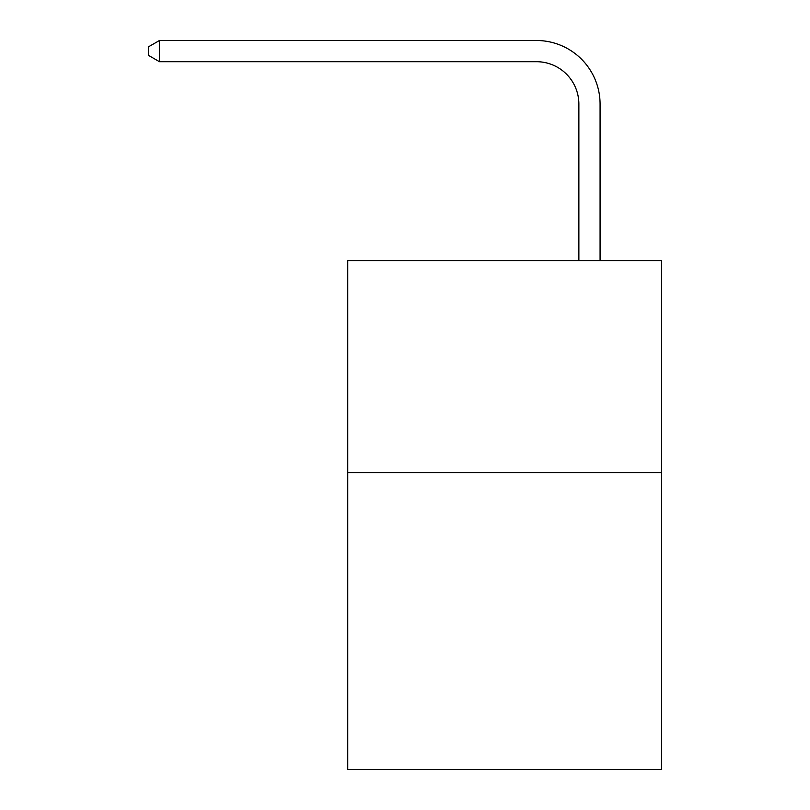 <?xml version="1.0" encoding="UTF-8"?>
<svg xmlns="http://www.w3.org/2000/svg" width="810" height="810" viewBox="0 0 810 810"><rect width="100%" height="100%" fill="white"/><g stroke="black" fill="none" stroke-linecap="round" stroke-linejoin="round"><path stroke-width="1.21" d="M661.567 472.645L661.567 769.5L347.753 769.5L347.753 260.597L661.567 260.597L661.567 472.645L347.753 472.645M578.877 260.597L578.877 104.115A42.404 42.404 132.7 0 0 536.463 61.702L159.459 61.702L148.432 55.343L148.432 46.858L159.459 40.5L536.463 40.5A63.615 63.615 -47.3 0 1 600.078 104.115L600.078 260.597M578.877 104.115A42.404 42.404 132.7 0 0 536.463 61.702A42.404 42.404 132.7 0 1 578.877 104.115A42.404 42.404 132.7 0 0 536.463 61.702A42.404 42.404 132.7 0 1 578.877 104.115A42.404 42.404 132.7 0 0 536.463 61.702A42.404 42.404 132.7 0 1 578.877 104.115A42.404 42.404 132.7 0 0 536.463 61.702A42.404 42.404 132.7 0 1 578.877 104.115A42.404 42.404 132.7 0 0 536.463 61.702A42.404 42.404 132.7 0 1 578.877 104.115A42.404 42.404 132.7 0 0 536.463 61.702A42.404 42.404 132.7 0 1 578.877 104.115A42.404 42.404 132.7 0 0 536.463 61.702A42.404 42.404 132.7 0 1 578.877 104.115A42.404 42.404 132.7 0 0 536.463 61.702A42.404 42.404 132.7 0 1 578.877 104.115A42.404 42.404 132.7 0 0 536.463 61.702A42.404 42.404 132.7 0 1 578.877 104.115A42.404 42.404 132.7 0 0 536.463 61.702A42.404 42.404 132.7 0 1 578.877 104.115A42.404 42.404 132.7 0 0 536.463 61.702A42.404 42.404 132.7 0 1 578.877 104.115A42.404 42.404 132.7 0 0 536.463 61.702A42.404 42.404 132.7 0 1 578.877 104.115M159.459 61.702L159.459 40.5L536.463 40.5"/></g></svg>
